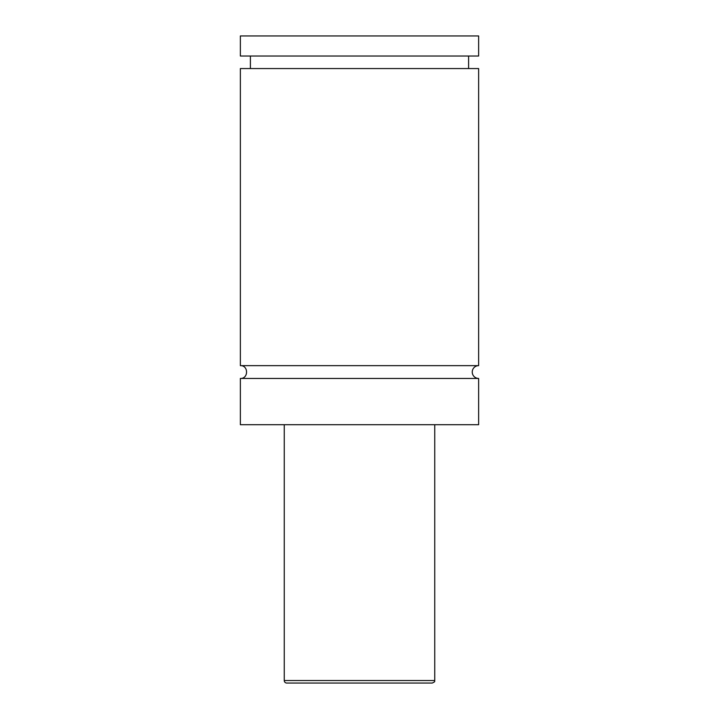 <?xml version="1.0" encoding="UTF-8"?>
<svg xmlns="http://www.w3.org/2000/svg" width="719" height="719" viewBox="0 0 719 719"><rect width="100%" height="100%" fill="white"/><g stroke="black" fill="none" stroke-linecap="round" stroke-linejoin="round"><path stroke-width="1.08" d="M240.362 378.437C248.612 378.832 248.612 365.252 240.362 365.647L478.638 365.647A6.399 6.399 0 0 0 472.239 372.038A6.399 6.399 0 0 0 478.638 378.437L478.638 424.713L240.362 424.713L240.362 378.437L478.638 378.437M432.236 683.05L286.764 683.05A2.508 2.508 0 0 1 284.257 680.542L434.743 680.542C433.827 681.486 436.496 681.1 432.236 683.05M434.743 424.713L434.743 680.542M240.362 365.647L240.362 68.557L478.638 68.557L478.638 365.647M240.362 35.95L478.638 35.95L478.638 56.019L240.362 56.019L240.362 35.95M284.257 680.542L284.257 424.713M468.608 68.557L468.608 56.019M250.392 68.557L250.392 56.019"/></g></svg>
